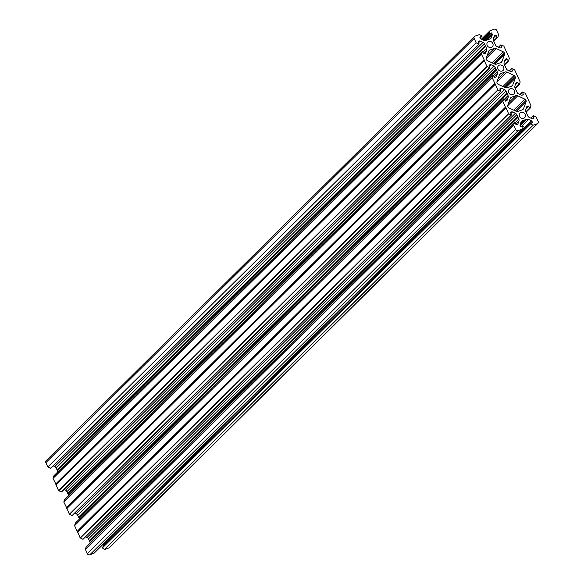 <?xml version="1.0" encoding="UTF-8"?>
<svg xmlns="http://www.w3.org/2000/svg" width="584" height="584" viewBox="0 0 584 584"><rect width="100%" height="100%" fill="white"/><g stroke="black" fill="none" stroke-linecap="round" stroke-linejoin="round"><path stroke-width="0.88" d="M522.848 94.937L523.286 94.506L522.483 92.016L525.388 93.382L530.958 105.594L530.031 108.31L526.111 112.194M532.893 125.195L104.58 549.398L533.126 125.21L530.214 123.844L532.039 122.852M104.58 549.398L101.959 547.719L530.206 123.611M533.126 125.21L537.258 123.728A1.978 1.759 45.3 0 0 538.134 121.348L536.163 117.012L533.491 115.668L530.936 118.194M512.883 94.666A3.3 2.935 -134.7 0 1 509.044 93.279A3.3 2.935 -134.7 0 1 509.219 89.367A3.3 2.935 -134.7 0 1 510.197 88.761A3.3 2.935 -134.7 0 1 514.037 90.148A3.3 2.935 -134.7 0 1 513.862 94.053A3.3 2.935 -134.7 0 1 512.883 94.666M505.087 100.528L508.168 97.477L507.167 100.163L505.62 101.127L503.817 98.747L502.875 101.222L74.577 525.666L502.875 101.222M74.57 525.425L75.606 522.892M94.112 553.158L522.359 129.049L523.286 126.334L520.877 126.859L520.11 125.742A1.321 1.175 -134.7 0 1 520.059 124.786L521.052 122.1A2.635 2.343 -134.7 0 1 522.33 120.837L521.052 122.1M513.643 124.852L85.352 549.296L513.657 125.093L514.592 122.377L516.052 124.604L517.3 124.428A1.321 1.175 45.3 0 0 517.942 123.801L517.3 124.428M85.337 549.062L86.374 546.522M523.658 118.297A3.3 2.935 -134.7 0 1 519.811 116.909A3.3 2.935 -134.7 0 1 519.986 113.004A3.3 2.935 -134.7 0 1 520.964 112.391A3.3 2.935 -134.7 0 1 524.804 113.778A3.3 2.935 -134.7 0 1 524.629 117.683A3.3 2.935 -134.7 0 1 523.658 118.297M504.518 61.305L507.021 58.823L508.394 61.108L509.423 58.334L503.853 46.114L500.846 44.815L498.429 47.209M493.75 37.675L496.254 35.193L497.21 37.281L497.787 37.318L498.648 34.704L496.677 30.368A1.978 1.759 -134.7 0 0 494.181 29.2L489.954 30.74L489.012 33.222L489.443 33.653L483.026 40.004M502.116 71.036A3.3 2.935 45.3 0 0 503.087 70.423A3.3 2.935 45.3 0 0 503.269 66.518A3.3 2.935 45.3 0 0 499.422 65.131A3.3 2.935 45.3 0 0 498.451 65.736A3.3 2.935 45.3 0 0 498.276 69.649A3.3 2.935 45.3 0 0 502.116 71.036M489.144 65.547L490.056 64.641L489.02 65.284L489.925 67.715L487.092 66.591L58.787 490.801L61.678 491.823M476.15 42.785L47.837 466.988L476.15 42.785L474.171 38.449A1.978 1.759 45.3 0 1 475.055 36.069L479.42 34.602L482.092 35.945L480.172 38.106M476.325 42.961L479.157 44.085L478.245 41.464M48.019 467.171L50.91 468.193M491.348 47.406A3.3 2.935 45.3 0 0 492.319 46.793A3.3 2.935 45.3 0 0 492.494 42.88A3.3 2.935 45.3 0 0 488.655 41.493A3.3 2.935 45.3 0 0 487.684 42.106A3.3 2.935 45.3 0 0 487.501 46.019A3.3 2.935 45.3 0 0 491.348 47.406M47.837 466.988L45.866 462.652A1.978 1.759 -134.7 0 1 46.158 460.645L474.471 36.434M478.369 41.917L479.289 41.011L478.369 41.34M57.006 469.872L485.465 45.829L57.152 470.032L56.166 468.032A2.635 2.343 45.3 0 0 54.75 466.594L483.056 42.391L480.238 41.07L478.69 42.61M54.75 466.594L53.261 465.901M485.319 45.669L484.479 43.822L56.166 468.032M499.51 74.84A2.635 2.343 -134.7 0 1 500.787 73.577L499.51 74.84L497.006 81.621A1.847 1.643 -134.7 0 0 497.072 82.957L497.232 83.3A1.847 1.643 45.3 0 0 498.225 84.308L505.342 87.629A2.635 2.343 45.3 0 0 507.248 87.753L511.526 86.22L512.796 84.957A2.635 2.343 -134.7 0 1 511.526 86.22M500.787 73.577L505.058 72.044L497.94 79.095M504.656 87.315L515.073 76.489A1.847 1.643 45.3 0 0 514.081 75.489L506.97 72.16A2.635 2.343 45.3 0 0 505.058 72.044M515.234 76.84A1.847 1.643 -134.7 0 1 515.307 78.176L512.796 84.957M479.829 37.186L480.274 38.332A1.321 1.175 45.3 0 0 480.982 39.055L483.808 40.369A2.635 2.343 45.3 0 0 485.713 40.493L488.078 39.712M479.953 37.055L481.946 36.339M479.289 41.011A1.321 1.175 -134.7 0 1 480.238 41.07M483.056 42.391A2.635 2.343 -134.7 0 1 484.479 43.822M57.889 471.806L57.349 470.463L485.662 46.26L485.465 45.829M485.662 46.26L486.523 48.311A2.635 2.343 -134.7 0 1 486.625 50.217L485.632 52.903A1.321 1.175 -134.7 0 1 484.99 53.538L483.749 53.706L482.282 51.48L481.34 53.962L484.362 60.225L55.998 484.778L484.362 60.225M484.311 60.568L56.027 484.954L58.612 490.618L486.917 66.415L484.34 60.751M490.056 64.641A1.321 1.175 -134.7 0 1 491.005 64.7L489.458 66.24M493.83 66.021A2.635 2.343 -134.7 0 1 495.247 67.452L66.941 491.662A2.635 2.343 45.3 0 0 65.517 490.224L493.83 66.021L491.005 64.7M496.086 69.299L67.78 493.502L496.086 69.299L495.247 67.452M68.656 495.436L68.116 494.093L496.429 69.89L496.232 69.46M496.429 69.89L497.291 71.941A2.635 2.343 -134.7 0 1 497.393 73.847L496.4 76.533A1.321 1.175 -134.7 0 1 495.765 77.168L494.517 77.336L493.049 75.117L492.108 77.592L495.13 83.855L66.817 508.065L69.379 514.249L72.051 515.599L72.438 515.219M79.431 519.066L78.913 517.935L507.219 93.725L506.014 91.082A2.635 2.343 45.3 0 0 504.598 89.651L501.78 88.33A1.321 1.175 45.3 0 0 500.824 88.272L499.794 88.921L500.7 91.345L497.867 90.228L495.13 83.855M507.219 93.725L508.058 95.572L504.452 99.149M508.168 97.477A2.635 2.343 45.3 0 0 508.058 95.572M506.532 100.798A1.321 1.175 45.3 0 0 507.167 100.163M502.89 101.463L505.474 107.127L77.161 531.331L505.474 107.127M505.591 107.273L505.897 107.485L77.592 531.696L80.147 537.886L82.819 539.229L83.205 538.849M517.971 117.15L89.68 541.565L517.993 117.362L516.789 114.719A2.635 2.343 45.3 0 0 515.365 113.281L512.548 111.967A1.321 1.175 45.3 0 0 511.591 111.902L510.562 112.551L511.467 114.975L508.635 113.858L505.897 107.485M517.993 117.362L518.833 119.202L515.219 122.779M515.854 124.158L518.935 121.114A2.635 2.343 45.3 0 0 518.833 119.202M518.935 121.114L517.942 123.801M513.657 125.093L515.635 129.429L87.323 553.632A1.978 1.759 45.3 0 0 89.819 554.8L518.132 130.597A1.978 1.759 -134.7 0 1 515.635 129.429M522.257 129.108L518.132 130.597M520.402 123.852L524.082 120.209L522.33 120.837M524.082 120.209L520.242 124.282M520.125 124.611L524.636 119.932M524.841 119.932L526.6 119.304L520.103 125.735M521.074 126.786L528.505 119.421A2.635 2.343 45.3 0 0 526.6 119.304M528.505 119.421L531.323 120.742L103.018 544.945A1.321 1.175 -134.7 0 1 103.726 545.668L103.821 545.872M103.726 545.668L532.031 121.457A1.321 1.175 45.3 0 0 531.323 120.742M532.031 121.457L532.469 122.421M533.623 118.567L534.053 118.136L533.104 116.048M534.053 118.136L533.024 118.786A1.321 1.175 -134.7 0 1 532.068 118.72L529.25 117.406A2.635 2.343 -134.7 0 1 527.834 115.968L525.79 111.486A2.635 2.343 -134.7 0 1 525.688 109.573L526.68 106.894A1.321 1.175 -134.7 0 1 527.316 106.259L528.564 106.084L530.031 108.31M523.286 94.506L522.257 95.155A1.321 1.175 -134.7 0 1 521.3 95.09L518.482 93.776A2.635 2.343 -134.7 0 1 517.059 92.338L515.015 87.855A2.635 2.343 -134.7 0 1 514.913 85.943L515.906 83.257A1.321 1.175 -134.7 0 1 516.548 82.629L517.796 82.454L519.264 84.68L520.191 81.964L514.621 69.751L511.613 68.445L509.204 70.839M505.138 59.626L505.781 58.999A1.321 1.175 45.3 0 0 505.138 59.626L504.145 62.313A2.635 2.343 45.3 0 0 504.248 64.218L506.291 68.708A2.635 2.343 45.3 0 0 507.715 70.146L510.533 71.46A1.321 1.175 45.3 0 0 511.482 71.518L512.518 70.876L511.613 68.445M505.781 58.999L506.693 58.67L504.802 60.539M494.371 35.996L495.006 35.361A1.321 1.175 45.3 0 0 494.371 35.996L493.378 38.683A2.635 2.343 45.3 0 0 493.48 40.588L495.524 45.078A2.635 2.343 45.3 0 0 496.947 46.508L499.765 47.83A1.321 1.175 45.3 0 0 500.714 47.888L501.751 47.246L500.846 44.815M495.006 35.361L495.925 35.033L494.035 36.909M483.888 40.406L491.429 32.938L489.443 33.653M491.429 32.938L484.253 40.537M485.698 40.493L492.202 34.054L491.764 33.091M492.202 34.054A1.321 1.175 -134.7 0 1 492.254 35.004L487.29 39.924M491.261 37.69A2.635 2.343 -134.7 0 1 489.983 38.953L491.261 37.69L492.254 35.004M488.129 39.646L489.983 38.953M494.867 64.116L504.539 54.546L502.028 61.327L500.751 62.59L496.48 64.123A2.635 2.343 -134.7 0 1 494.575 63.999L487.457 60.678A1.847 1.643 -134.7 0 1 486.465 59.67L486.304 59.32A1.847 1.643 -134.7 0 1 486.231 57.991L488.742 51.21A2.635 2.343 -134.7 0 1 490.02 49.947L494.29 48.406L487.166 55.465M504.539 54.546A1.847 1.643 45.3 0 0 504.466 53.21L504.306 52.859A1.847 1.643 45.3 0 0 503.313 51.852L496.196 48.53A2.635 2.343 45.3 0 0 494.29 48.406M500.751 62.59A2.635 2.343 45.3 0 0 502.028 61.327M510.285 98.47L511.555 97.207A2.635 2.343 45.3 0 0 510.285 98.47L507.773 105.251A1.847 1.643 45.3 0 0 507.846 106.587L508 106.938A1.847 1.643 45.3 0 0 509 107.938L516.11 111.267A2.635 2.343 45.3 0 0 518.015 111.383L522.293 109.85L523.571 108.587A2.635 2.343 -134.7 0 1 522.293 109.85M511.555 97.207L515.833 95.674A2.635 2.343 -134.7 0 1 517.738 95.791L507.671 105.755M513.716 110.142L524.848 99.119L517.738 95.791M524.848 99.119A1.847 1.643 -134.7 0 1 525.848 100.12L526.001 100.47A1.847 1.643 -134.7 0 1 526.074 101.806L523.571 108.587M66.817 508.065L63.809 502.036L64.839 499.262M68.116 494.093L67.926 493.67M66.941 491.662L67.78 493.502M64.028 489.531L65.517 490.224M56.049 484.428L53.042 478.406L54.064 475.631M57.349 470.463L57.152 470.032M537.842 123.355L109.529 547.566A1.978 1.759 -134.7 0 1 108.945 547.931L537.258 123.728M104.821 549.413L108.945 547.931M102.623 544.762L103.018 544.945M93.951 553.318L89.819 554.8M85.352 549.296L87.323 553.632M89.68 541.565L90.199 542.704M89.659 541.361L89.462 540.93L517.774 116.72M85.571 536.791L87.052 537.492A2.635 2.343 -134.7 0 1 88.476 538.923L89.462 540.93M77.161 531.331L74.577 525.666M507.197 93.52L78.913 517.935M78.891 517.731L78.694 517.3L507 93.09M74.796 513.161L76.285 513.854A2.635 2.343 -134.7 0 1 77.709 515.292L78.694 517.3M485.727 45.983L57.415 470.193M496.495 69.613L68.182 493.823M518.037 116.88L89.724 541.083M507.262 93.25L78.957 517.453M522.337 92.418L520.169 94.564M530.396 124.027L102.083 548.23M503.758 98.842L75.445 523.052M514.526 122.472L86.213 546.682M497.626 37.478L493.794 41.274L497.721 37.42M474.171 38.449L45.866 462.652M478.822 44.129L50.509 468.331M482.917 51.881L486.523 48.311M485.684 46.465L57.371 470.675M486.625 50.217L483.545 53.268M484.99 53.538L485.632 52.903M482.216 51.582L53.91 475.785M53.027 478.165L481.34 53.962M55.619 484.07L483.932 59.86M481.347 54.195L53.042 478.406M484.056 60.006L55.743 484.216M490.02 49.947L488.742 51.21M489.589 67.759L61.284 491.969M496.451 70.095L68.138 494.305M493.684 75.511L497.291 71.941M495.765 77.168L496.4 76.533M497.393 73.847L494.312 76.898M492.984 75.212L64.678 499.415M63.795 501.795L492.108 77.592M66.394 507.7L494.699 83.49M492.122 77.825L63.809 502.036M494.823 83.636L66.51 507.846M497.21 37.281L493.597 40.858M489.012 33.222L482.435 39.734M489.888 30.842L481.406 39.245M500.795 45.151L498.626 47.297M501.751 47.246L501.313 47.676M493.546 63.517L504.306 52.859M504.466 53.21L493.889 63.685M486.136 58.495L496.196 48.53M503.313 51.852L492.181 62.882M507.978 60.911L504.372 64.488M511.562 68.781L509.394 70.927M512.518 70.876L512.08 71.306M504.313 87.155L515.073 76.489M496.904 82.125L506.97 72.16M514.081 75.489L502.948 86.512M524.111 120.195L520.395 123.881M517.628 116.559L89.316 540.769M88.476 538.923L516.789 114.719M510.993 113.5L512.548 111.967M515.365 113.281L87.052 537.492M511.591 111.902L510.679 112.807M511.131 115.019L82.819 539.229M80.322 538.061L508.635 113.858M508.46 113.676L80.147 537.886M77.562 532.221L505.875 108.011M505.846 107.828L77.541 532.039M508.708 102.726L515.833 95.674M77.709 515.292L506.014 91.082M506.861 92.929L78.548 517.139M504.598 89.651L76.285 513.854M500.225 89.87L501.78 88.33M500.824 88.272L499.911 89.177M500.364 91.389L72.051 515.599M69.554 514.431L497.867 90.228M497.685 90.045L69.379 514.249M66.795 508.584L495.108 84.381M495.079 84.198L66.766 508.409M526.345 107.799L528.228 105.93M527.316 106.259L526.68 106.894M528.564 106.084L526.06 108.566M529.52 108.179L525.907 111.748M529.936 108.368L526.096 112.172M525.848 100.12L515.081 110.785M515.431 110.945L526.001 100.47M526.074 101.806L516.409 111.383M515.57 84.169L517.461 82.3M516.548 82.629L515.906 83.257M517.796 82.454L515.285 84.935M518.745 84.549L515.139 88.118M519.161 84.738L515.329 88.534L519.264 84.68M515.307 78.176L505.634 87.753M522.381 92.082L519.972 94.469M533.155 115.712L530.739 118.099M503.817 98.747L75.511 522.95M514.592 122.377L86.279 546.58M508.489 61.05L504.569 64.933M489.925 67.715L61.619 491.918M479.157 44.085L50.845 468.288M482.041 36.281L480.179 38.128M482.282 51.48L53.969 475.69M493.049 75.117L64.736 499.32M481.377 39.237L489.954 30.74M94.046 553.26L522.359 129.049M520.38 123.91L524.184 120.143M511.467 114.975L83.154 539.185M500.7 91.345L72.387 515.555M530.265 123.509L101.959 547.719"/></g></svg>
